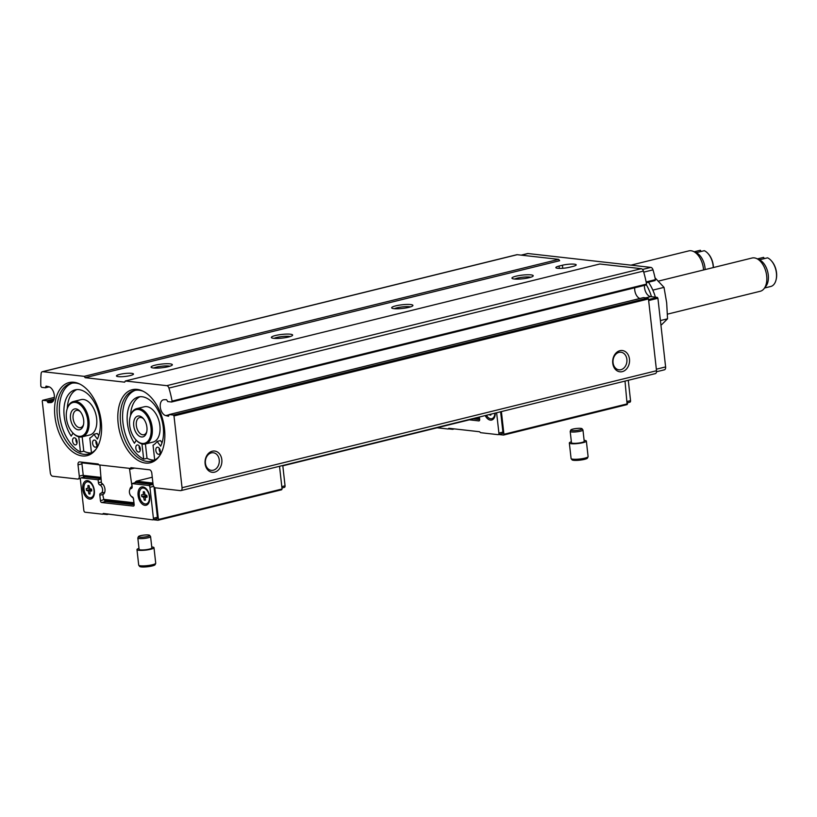 <?xml version="1.0" encoding="UTF-8"?>
<svg xmlns="http://www.w3.org/2000/svg" width="817" height="817" viewBox="0 0 817 817"><rect width="100%" height="100%" fill="white"/><g stroke="black" fill="none" stroke-linecap="round" stroke-linejoin="round"><path stroke-width="1.23" d="M776.068 279.812A14.124 8.405 -103.9 0 0 776.15 279.506A14.124 8.405 -103.9 0 0 771.595 261.052A14.124 8.405 -103.9 0 0 771.381 260.817M763.578 257.386A14.982 8.916 -103.9 0 1 763.578 257.375A14.982 8.916 -103.9 0 0 763.578 257.375L764.406 258.601M770.758 286.481L764.569 288.003L770.748 286.481A14.982 8.916 -103.9 0 0 770.758 286.481A14.982 8.916 -103.9 0 0 775.987 280.139A14.982 8.916 -103.9 0 0 771.156 260.562A14.982 8.916 -103.9 0 0 767.541 257.825L759.851 259.724A14.982 8.916 -103.9 0 0 757.972 259.173M667.458 314.147L760.239 291.271A17.126 10.182 -103.9 0 0 764.079 288.636L765.978 286.175A14.982 8.916 -103.9 0 0 767.694 271.795A14.982 8.916 -103.9 0 0 759.493 259.867L756.665 258.57A17.126 10.182 -103.9 0 0 752.038 258.019L658.359 281.119M763.589 257.375L757.39 258.907L763.578 257.375M713.425 267.547A14.124 8.405 -103.9 0 0 708.359 253.913A14.124 8.405 -103.9 0 0 708.145 253.679M700.353 250.247L694.154 251.779L700.343 250.247A14.982 8.916 -103.9 0 1 700.353 250.247L701.17 251.462M713.282 267.578A14.982 8.916 -103.9 0 0 707.92 253.433A14.982 8.916 -103.9 0 0 704.305 250.696L696.615 252.586A14.982 8.916 -103.9 0 0 694.736 252.044M705.153 269.579A14.982 8.916 -103.9 0 0 696.258 252.739L693.429 251.442A17.126 10.182 -103.9 0 0 688.802 250.89L630.959 265.157M143.292 391.323A36.387 21.65 -103.9 0 0 134.294 390.495A36.387 21.65 -103.9 0 0 120.61 423.298A36.387 21.65 -103.9 0 0 151.717 461.156A36.387 21.65 -103.9 0 0 159.305 456.243M135.469 390.26A36.387 21.65 -103.9 0 0 122.948 422.726A36.387 21.65 -103.9 0 0 143.68 459.144L141.974 443.958A25.256 15.023 -103.9 0 0 141.974 443.958L142.005 443.948M154.474 460.134A36.387 21.65 -103.9 0 1 147.019 458.317L143.68 459.144M80.056 384.184A36.387 21.65 -103.9 0 0 71.048 383.367A36.387 21.65 -103.9 0 0 57.364 416.17A36.387 21.65 -103.9 0 0 88.471 454.027A36.387 21.65 -103.9 0 0 96.059 449.115M72.233 383.132A36.387 21.65 -103.9 0 0 59.702 415.587A36.387 21.65 -103.9 0 0 80.444 452.005L78.769 436.819M91.238 453.006A36.387 21.65 -103.9 0 1 83.783 451.188L80.444 452.005M180.424 490.639A3.207 1.91 -103.9 0 0 180.843 490.619A3.207 1.91 -103.9 0 0 182.048 487.718L173.99 415.935L173.378 415.036L169.18 414.566L168.547 416.241L165.78 415.608A8.129 4.841 -103.9 0 1 160.357 407.693A8.129 4.841 -103.9 0 1 163.349 399.819A8.129 4.841 -103.9 0 1 164.003 399.738L166.607 399.697L167.73 401.576L171.56 401.995L172.07 401.076A68.924 41.003 -103.9 0 0 168.925 388.075A3.207 1.91 -103.9 0 0 166.801 385.665L125.328 380.988L124.674 382.162L85.152 377.699L84.222 376.351L42.76 371.674A3.207 1.91 -103.9 0 0 42.341 371.704A3.207 1.91 -103.9 0 0 41.116 373.665A68.924 41.003 -103.9 0 0 40.85 386.278L41.698 387.36L45.415 387.779L46.058 386.114L48.816 386.747A8.129 4.841 -103.9 0 1 54.239 394.662A8.129 4.841 -103.9 0 1 51.257 402.536A8.129 4.841 -103.9 0 1 50.603 402.618L47.999 402.658L46.875 400.769L42.688 400.299L42.249 401.076L50.307 472.869A3.207 1.91 -103.9 0 0 52.635 476.229L77.666 479.058A3.207 1.91 -103.9 0 0 78.075 479.028A3.207 1.91 -103.9 0 0 79.29 476.137L78.013 464.822A3.207 1.91 -103.9 0 1 79.229 461.922A3.207 1.91 -103.9 0 1 79.637 461.901L98.214 463.995L98.837 464.893L130.454 468.458L130.894 467.681L149.47 469.775A3.207 1.91 -103.9 0 1 151.799 473.135L153.065 484.45A3.207 1.91 -103.9 0 0 155.393 487.82L180.424 490.639M654.897 373.655A3.207 1.91 -103.9 0 0 655.316 373.624A3.207 1.91 -103.9 0 0 656.521 370.734L648.473 298.951L647.85 298.052L173.378 415.036M221.815 459.614A10.703 8.405 -83.6 0 1 210.306 471.777A10.703 8.405 -83.6 0 1 208.274 453.629A10.703 8.405 -83.6 0 1 221.815 459.614M629.468 359.102A10.703 8.405 -83.6 0 1 617.948 371.265A10.703 8.405 -83.6 0 1 615.916 353.118A10.703 8.405 -83.6 0 1 629.468 359.102M125.328 380.988L599.801 264.003L641.274 268.681A3.207 1.91 -103.9 0 1 643.398 271.091A68.924 41.003 -103.9 0 1 646.543 284.081L172.07 401.076M572.962 266.413A8.558 1.481 -6.4 0 0 576.21 264.871A8.558 1.481 -6.4 0 0 571.338 264.085A8.558 1.481 -6.4 0 0 562.423 265.229L559.083 266.056A8.558 1.481 -6.4 0 0 555.846 267.598A8.558 1.481 -6.4 0 0 560.717 268.385A8.558 1.481 -6.4 0 0 569.623 267.241L572.962 266.413M131.649 373.338A8.558 1.481 -6.4 0 0 122.101 373.9A8.558 1.481 -6.4 0 0 116.453 375.943A8.558 1.481 -6.4 0 0 125.134 376.453A8.558 1.481 -6.4 0 0 133.477 374.033A8.558 1.481 -6.4 0 0 131.649 373.338M514.24 279.005A10.703 1.848 173.6 0 1 512.157 278.444A10.703 1.848 173.6 0 1 522.38 275.104A10.703 1.848 173.6 0 1 533.092 276.095A10.703 1.848 173.6 0 1 525.28 278.454A10.703 1.848 173.6 0 1 514.24 279.005M153.371 367.987A10.703 1.848 173.6 0 1 151.288 367.415A10.703 1.848 173.6 0 1 161.511 364.086A10.703 1.848 173.6 0 1 172.224 365.066A10.703 1.848 173.6 0 1 164.411 367.425A10.703 1.848 173.6 0 1 153.371 367.987M393.947 308.663A10.703 1.848 173.6 0 1 391.864 308.101A10.703 1.848 173.6 0 1 402.097 304.772A10.703 1.848 173.6 0 1 412.81 305.752A10.703 1.848 173.6 0 1 404.987 308.111A10.703 1.848 173.6 0 1 393.947 308.663M273.654 338.32A10.703 1.848 173.6 0 1 271.571 337.758A10.703 1.848 173.6 0 1 281.804 334.429A10.703 1.848 173.6 0 1 292.517 335.409A10.703 1.848 173.6 0 1 284.694 337.768A10.703 1.848 173.6 0 1 273.654 338.32M655.111 280.558L646.288 282.733L655.111 280.558L655.418 279.669A67.637 40.237 -103.9 0 0 652.997 269.855A3.207 1.91 -103.9 0 0 650.853 267.394L527.976 253.536A3.207 1.91 -103.9 0 0 527.568 253.566L521.195 255.139M84.222 376.351L558.695 259.367L559.635 260.715L85.152 377.699M558.695 259.367L517.232 254.69A3.207 1.91 -103.9 0 0 516.814 254.71L42.341 371.704M132.762 467.886L130.454 468.458M171.662 401.944L646.033 285L646.339 284.132M634.727 287.788A8.129 4.841 -103.9 0 0 639.854 298.501M647.85 298.052L643.449 297.633M118.169 423.625A37.623 22.376 -103.9 0 0 134.836 458.143A37.623 22.376 -103.9 0 0 158.753 456.979A37.623 22.376 -103.9 0 0 163.063 420.878A37.623 22.376 -103.9 0 0 142.475 390.924A37.623 22.376 -103.9 0 0 118.169 423.625M54.933 416.496A37.623 22.376 -103.9 0 0 71.59 451.015A37.623 22.376 -103.9 0 0 95.518 449.85A37.623 22.376 -103.9 0 0 99.827 413.749A37.623 22.376 -103.9 0 0 79.229 383.786A37.623 22.376 -103.9 0 0 54.933 416.496M132.15 486.513L131.997 486.554A5.995 3.564 -103.9 0 0 129.801 489.659M131.466 496.44A5.995 3.564 -103.9 0 0 133.273 498.002L133.876 501.873M99.919 465.016L101.441 483.102A5.995 3.564 -103.9 0 1 104.964 489.158A5.995 3.564 -103.9 0 1 102.717 494.551L103.779 499.361L133.294 502.69L133.722 501.914M133.294 502.69L133.947 502.537M282.815 465.823L479.446 417.344M131.997 486.554L129.443 468.345M130.056 469.224L134.631 468.1M52.952 401.433L47.999 402.658M626.874 359.327A8.854 6.944 -83.6 0 1 618.98 369.825A8.854 6.944 -83.6 0 1 613.067 360.256A8.854 6.944 -83.6 0 1 620.961 352.239A8.854 6.944 -83.6 0 1 626.874 359.327M219.232 459.838A8.854 6.944 -83.6 0 1 211.327 470.337A8.854 6.944 -83.6 0 1 205.414 460.768A8.854 6.944 -83.6 0 1 213.319 452.751A8.854 6.944 -83.6 0 1 219.232 459.838M274.103 338.371A8.854 1.532 173.6 0 1 282.039 336.563A8.854 1.532 173.6 0 1 290.188 336.563M394.386 308.703A8.854 1.532 173.6 0 1 402.332 306.906A8.854 1.532 173.6 0 1 410.481 306.906M153.81 368.028A8.854 1.532 173.6 0 1 161.756 366.22A8.854 1.532 173.6 0 1 169.895 366.22M514.679 279.046A8.854 1.532 173.6 0 1 522.625 277.239A8.854 1.532 173.6 0 1 530.764 277.249M98.786 435.594L97.223 433.459L93.884 434.287L97.366 439.066A29.116 17.32 -103.9 0 0 96.089 405.773A29.116 17.32 -103.9 0 0 75.133 389.852A29.116 17.32 -103.9 0 0 64.043 407.734A29.116 17.32 -103.9 0 0 71.202 436.115L73.019 433.112M76.839 389.576A29.116 17.32 -103.9 0 0 67.29 408.408M83.783 451.188L82.17 436.84M72.693 432.744A18.199 10.825 -103.9 0 0 72.917 432.99A18.199 10.825 -103.9 0 0 82.119 436.85L89.799 434.961A18.199 10.825 -103.9 0 0 95.957 414.699A18.199 10.825 -103.9 0 0 81.087 399.625L73.407 401.525A18.199 10.825 -103.9 0 0 67.055 409.225A18.199 10.825 -103.9 0 0 66.974 409.542M162.021 442.732L160.469 440.588L157.119 441.415L160.612 446.194A29.116 17.32 -103.9 0 0 159.325 412.912A29.116 17.32 -103.9 0 0 138.369 396.98A29.116 17.32 -103.9 0 0 127.278 414.873A29.116 17.32 -103.9 0 0 134.437 443.243L136.255 440.24M140.075 396.715A29.116 17.32 -103.9 0 0 130.526 415.536M147.019 458.317L145.416 443.968M135.928 439.873A18.199 10.825 -103.9 0 0 136.153 440.118A18.199 10.825 -103.9 0 0 145.355 443.988L153.034 442.089A18.199 10.825 -103.9 0 0 159.192 421.838A18.199 10.825 -103.9 0 0 144.323 406.764L136.643 408.653A18.199 10.825 -103.9 0 0 130.291 416.353A18.199 10.825 -103.9 0 0 130.209 416.68M92.607 443.376A3.636 2.165 -103.9 0 0 95.722 447.165A3.636 2.165 -103.9 0 0 96.957 443.11A3.636 2.165 -103.9 0 0 93.975 440.097A3.636 2.165 -103.9 0 0 92.607 443.376M72.59 441.119A3.636 2.165 -103.9 0 0 75.695 444.908A3.636 2.165 -103.9 0 0 76.931 440.853A3.636 2.165 -103.9 0 0 73.959 437.841A3.636 2.165 -103.9 0 0 72.59 441.119M93.884 434.287A25.256 15.023 -103.9 0 1 89.809 438.075L91.463 452.884M75.971 438.821A3.636 2.165 -103.9 0 0 75.93 440.302A3.636 2.165 -103.9 0 0 77.023 443.11M95.998 441.078A3.636 2.165 -103.9 0 0 95.957 442.559A3.636 2.165 -103.9 0 0 97.049 445.367M155.853 450.514A3.636 2.165 -103.9 0 0 158.958 454.293A3.636 2.165 -103.9 0 0 160.193 450.249A3.636 2.165 -103.9 0 0 157.221 447.236A3.636 2.165 -103.9 0 0 155.853 450.514M135.826 448.257A3.636 2.165 -103.9 0 0 138.931 452.036A3.636 2.165 -103.9 0 0 140.167 447.992A3.636 2.165 -103.9 0 0 137.195 444.969A3.636 2.165 -103.9 0 0 135.826 448.257M157.119 441.415A25.256 15.023 -103.9 0 1 153.045 445.204L154.699 460.012M139.207 445.949A3.636 2.165 -103.9 0 0 139.166 447.43A3.636 2.165 -103.9 0 0 140.258 450.238M159.233 448.206A3.636 2.165 -103.9 0 0 159.192 449.687A3.636 2.165 -103.9 0 0 160.285 452.495M82.119 436.85A18.199 10.825 -103.9 0 0 88.267 416.599A18.199 10.825 -103.9 0 0 73.407 401.525M66.422 418.151A17.341 10.315 -103.9 0 0 72.478 432.51A17.341 10.315 -103.9 0 0 87.041 429.732A17.341 10.315 -103.9 0 0 81.077 405.549A17.341 10.315 -103.9 0 0 66.892 409.858A17.341 10.315 -103.9 0 0 66.422 418.151M70.507 418.61A10.703 6.362 -103.9 0 0 76.532 429.282A10.703 6.362 -103.9 0 0 83.385 425.218A10.703 6.362 -103.9 0 0 79.943 411.237A10.703 6.362 -103.9 0 0 73.019 409.705A10.703 6.362 -103.9 0 0 70.507 418.61M145.355 443.988A18.199 10.825 -103.9 0 0 151.502 423.727A18.199 10.825 -103.9 0 0 136.643 408.653M129.658 425.279A17.341 10.315 -103.9 0 0 135.714 439.638A17.341 10.315 -103.9 0 0 150.277 436.86A17.341 10.315 -103.9 0 0 144.313 412.677A17.341 10.315 -103.9 0 0 130.128 416.987A17.341 10.315 -103.9 0 0 129.658 425.279M133.743 425.739A10.703 6.362 -103.9 0 0 139.768 436.421A10.703 6.362 -103.9 0 0 146.621 432.346A10.703 6.362 -103.9 0 0 143.179 418.365A10.703 6.362 -103.9 0 0 136.255 416.833A10.703 6.362 -103.9 0 0 133.743 425.739M80.434 411.809A8.854 5.259 -103.9 0 0 76.42 410.41A8.854 5.259 -103.9 0 0 73.091 418.386A8.854 5.259 -103.9 0 0 80.658 427.587A8.854 5.259 -103.9 0 0 83.548 424.472M143.669 418.947A8.854 5.259 -103.9 0 0 139.656 417.538A8.854 5.259 -103.9 0 0 136.327 425.514A8.854 5.259 -103.9 0 0 143.894 434.726A8.854 5.259 -103.9 0 0 146.794 431.611M663.986 369.835A3.207 1.91 -103.9 0 0 664.405 369.815A3.207 1.91 -103.9 0 0 665.61 366.915L657.92 298.276L657.297 297.378L650.73 296.632L645.89 297.827M644.47 285.388A8.558 5.096 -103.9 0 0 650.73 296.632M655.387 297.163A34.253 20.374 -103.9 0 0 648.443 282.202M651.506 296.724A37.459 22.284 -103.9 0 0 646.308 284.725M703.56 269.978A17.126 10.182 -103.9 0 0 693.429 251.442M652.824 290.117L664.017 287.359L666.682 302.862L667.54 318.814L661.596 324.727M660.412 320.57L667.54 318.814M655.469 278.301L664.017 287.359M764.079 288.636A17.126 10.182 -103.9 0 0 766.029 272.214A17.126 10.182 -103.9 0 0 756.665 258.57M152.258 477.24L136.357 481.162L152.902 483.031M100.94 478.65L85.244 476.883A1.716 1.021 -103.9 0 0 85.019 476.893A1.716 1.021 -103.9 0 0 84.815 476.985M104.474 492.365A2.145 1.277 -103.9 0 0 103.81 493.907M100.44 500.719L99.827 495.214A2.145 1.277 -103.9 0 1 100.634 493.284A2.145 1.277 -103.9 0 1 100.736 493.274A4.279 2.543 -103.9 0 0 100.94 493.233A4.279 2.543 -103.9 0 0 102.534 489.199A4.279 2.543 -103.9 0 0 99.807 484.961A2.145 1.277 -103.9 0 1 98.428 482.755L98.091 479.773L81.23 477.863A1.716 1.021 -103.9 0 0 81.006 477.884A1.716 1.021 -103.9 0 0 80.362 479.426L83.845 510.431A1.716 1.021 -103.9 0 0 85.08 512.228L102.523 514.199L103.391 513.464L152.534 519.837A1.716 1.021 -103.9 0 0 152.759 519.826A1.716 1.021 -103.9 0 0 153.402 518.284L149.93 487.269A1.716 1.021 -103.9 0 0 148.684 485.472L131.823 483.572L132.15 486.564A2.145 1.277 -103.9 0 1 131.353 488.495A2.145 1.277 -103.9 0 1 131.241 488.515A4.279 2.543 -103.9 0 0 131.037 488.546A4.279 2.543 -103.9 0 0 129.454 492.58A4.279 2.543 -103.9 0 0 132.18 496.818A2.145 1.277 -103.9 0 1 133.549 499.024L134.172 504.528A1.716 1.021 -103.9 0 1 133.528 506.07A1.716 1.021 -103.9 0 1 133.304 506.08L101.686 502.516A1.716 1.021 -103.9 0 1 100.44 500.719L104.423 499.432M104.453 499.738A1.716 1.021 -103.9 0 0 105.699 501.526L134.182 504.743M153.085 484.644A1.716 1.021 -103.9 0 0 152.697 484.491L135.826 482.581L131.823 483.572M156.547 518.846A1.716 1.021 -103.9 0 0 156.772 518.836A1.716 1.021 -103.9 0 0 157.415 517.294L154.005 486.891M153.208 519.714L158.008 520.255L158.437 519.479L154.873 487.657M135.326 482.704L135.254 482.101L153.024 484.113M134.1 503.905L105.597 500.688L104.944 499.493M83.467 477.271L83.344 476.25L100.889 478.231M103.136 514.067L107.119 514.516L107.446 513.924M135.254 482.101L136.357 481.162M83.344 476.25L84.202 475.525M284.183 487.381A1.716 1.021 -103.9 0 0 284.408 487.361A1.716 1.021 -103.9 0 0 285.051 485.819L282.774 465.486M158.437 519.479L282.069 488.995L281.64 489.771L158.008 520.255M282.069 488.995L279.526 466.282M108.865 514.087L107.119 514.516M98.091 479.773L100.981 479.058M138.093 495.449A9.416 5.607 -103.9 0 0 143.394 504.845A9.416 5.607 -103.9 0 0 149.429 501.26A9.416 5.607 -103.9 0 0 146.396 488.964A9.416 5.607 -103.9 0 0 140.31 487.616A9.416 5.607 -103.9 0 0 138.093 495.449M82.762 489.209A9.416 5.607 -103.9 0 0 88.062 498.605A9.416 5.607 -103.9 0 0 94.098 495.02A9.416 5.607 -103.9 0 0 91.065 482.724A9.416 5.607 -103.9 0 0 84.978 481.376A9.416 5.607 -103.9 0 0 82.762 489.209M83.988 489.189A8.129 4.841 -103.9 0 0 90.942 497.655A8.129 4.841 -103.9 0 0 93.689 488.597A8.129 4.841 -103.9 0 0 87.041 481.856A8.129 4.841 -103.9 0 0 83.988 489.189M89.982 491.191L91.708 490.956A4.34 2.584 -103.9 0 0 91.504 489.148L89.686 488.515L89.094 485.666A4.34 2.584 -103.9 0 0 87.96 485.533L88.001 488.321L86.275 488.556A4.34 2.584 -103.9 0 0 86.479 490.374L88.297 491.007L88.89 493.846A4.34 2.584 -103.9 0 0 90.033 493.979L89.982 491.191L91.708 490.762M91.218 497.573A8.129 4.841 -103.9 0 0 91.504 497.512A8.129 4.841 -103.9 0 0 94.221 494.52M91.402 483.113A8.129 4.841 -103.9 0 0 87.613 481.724A8.129 4.841 -103.9 0 0 87.337 481.805M139.319 495.439A8.129 4.841 -103.9 0 0 146.274 503.895A8.129 4.841 -103.9 0 0 149.021 494.836A8.129 4.841 -103.9 0 0 142.383 488.096A8.129 4.841 -103.9 0 0 139.319 495.439M145.314 497.43L147.04 497.196A4.34 2.584 -103.9 0 0 146.835 495.388L145.018 494.755L144.425 491.905A4.34 2.584 -103.9 0 0 143.292 491.783L143.332 494.561L141.607 494.796A4.34 2.584 -103.9 0 0 141.811 496.613L143.639 497.247L144.221 500.086A4.34 2.584 -103.9 0 0 145.365 500.218L145.314 497.43L147.04 497.012M146.549 503.813A8.129 4.841 -103.9 0 0 146.846 503.752A8.129 4.841 -103.9 0 0 149.552 500.76M146.733 489.352A8.129 4.841 -103.9 0 0 142.944 487.963A8.129 4.841 -103.9 0 0 142.669 488.045M89.564 487.943L88.001 488.321M90.37 488.75A4.34 2.584 -103.9 0 0 90.493 489.383L86.479 490.374M91.678 490.169L88.297 491.007M90.493 489.383L91.627 489.781M90.023 493.57L88.89 493.846M144.895 494.183L143.332 494.561M145.702 494.99A4.34 2.584 -103.9 0 0 145.824 495.623L141.811 496.613M147.009 496.409L143.639 497.247M145.824 495.623L146.958 496.021M145.355 499.81L144.221 500.086M100.797 477.394L83.252 475.412L81.843 462.841L98.734 464.75M81.843 462.841L83.773 462.361M138.982 548.391A8.558 1.481 -6.4 0 0 136.97 549.606L138.706 565.109A8.558 1.481 -6.4 0 0 138.767 565.252L139.636 566.416A7.823 1.348 -6.4 0 0 147.509 566.753A7.823 1.348 -6.4 0 0 155.107 564.68L155.7 563.352A8.558 1.481 -6.4 0 0 155.72 563.199L153.984 547.696A8.558 1.481 -6.4 0 0 152.156 547.002A8.558 1.481 -6.4 0 0 151.748 546.961M138.767 565.252A8.558 1.481 -6.4 0 0 147.377 565.619A8.558 1.481 -6.4 0 0 155.7 563.352M136.97 549.606A8.558 1.481 -6.4 0 0 145.64 550.117A8.558 1.481 -6.4 0 0 153.984 547.696M138.441 536.606L137.848 537.933A6.424 1.113 -6.4 0 0 137.828 538.046L139.094 549.361A6.424 1.113 -6.4 0 0 145.6 549.749A6.424 1.113 -6.4 0 0 151.86 547.931L150.583 536.616A6.424 1.113 -6.4 0 0 150.542 536.514L149.674 535.349A5.678 0.98 -6.4 0 0 148.5 534.982A5.678 0.98 -6.4 0 0 142.434 535.309A5.678 0.98 -6.4 0 0 138.441 536.606A5.678 0.98 -6.4 0 0 144.17 537.055A5.678 0.98 -6.4 0 0 149.674 535.349M137.828 538.046A6.424 1.113 -6.4 0 0 144.333 538.434A6.424 1.113 -6.4 0 0 150.583 536.616M625.015 381.1L627.129 404.589L503.507 435.063L498.707 434.521M496.624 412.759L498.901 433.092A1.716 1.021 76.1 0 1 498.258 434.634A1.716 1.021 76.1 0 1 498.033 434.654L480.6 432.683L479.538 431.733L448.89 428.282L448.022 429.007L437.115 427.781M500.627 411.768L502.915 432.101A1.716 1.021 76.1 0 1 502.271 433.643A1.716 1.021 76.1 0 1 502.047 433.664M495.276 413.085A9.416 5.607 76.1 0 1 494.928 416.078A9.416 5.607 76.1 0 1 485.186 415.577M469.356 419.826L478.803 420.898A1.716 1.021 76.1 0 0 479.028 420.878A1.716 1.021 76.1 0 0 479.671 419.335L479.405 417.007M628.273 380.293L630.55 400.636A1.716 1.021 76.1 0 1 629.907 402.178A1.716 1.021 76.1 0 1 629.682 402.189M452.945 428.741L452.618 429.323L448.635 428.874M452.618 429.323L454.364 428.894M501.393 411.584L503.936 434.287L627.568 403.802M473.37 418.845L479.681 419.55M503.936 434.287L503.507 435.063M475.668 418.273L479.599 418.712M495.051 415.577A8.129 4.841 76.1 0 1 492.334 418.57A8.129 4.841 76.1 0 1 492.048 418.621M494.898 413.177A8.129 4.841 76.1 0 1 491.773 418.712A8.129 4.841 76.1 0 1 486.432 415.271M489.638 414.485L489.72 414.903A4.34 2.584 -103.9 0 0 490.864 415.036L490.843 414.178M490.854 414.627L489.72 414.903M571.359 441.783A8.558 1.481 -6.4 0 0 569.337 442.998L571.083 458.5A8.558 1.481 -6.4 0 0 571.134 458.643L572.012 459.808A7.823 1.348 -6.4 0 0 573.626 460.308A7.823 1.348 -6.4 0 0 581.97 459.859A7.823 1.348 -6.4 0 0 587.474 458.071L588.066 456.744A8.558 1.481 -6.4 0 0 588.097 456.591L586.361 441.088A8.558 1.481 -6.4 0 0 584.124 440.353M571.134 458.643A8.558 1.481 -6.4 0 0 572.901 459.195A8.558 1.481 -6.4 0 0 582.041 458.705A8.558 1.481 -6.4 0 0 588.066 456.744M569.337 442.998A8.558 1.481 -6.4 0 0 571.165 443.692A8.558 1.481 -6.4 0 0 580.713 443.131A8.558 1.481 -6.4 0 0 586.361 441.088M570.807 429.997L570.215 431.325A6.424 1.113 -6.4 0 0 570.195 431.437L571.471 442.753A6.424 1.113 -6.4 0 0 572.84 443.274A6.424 1.113 -6.4 0 0 579.999 442.855A6.424 1.113 -6.4 0 0 584.226 441.323L582.96 430.008A6.424 1.113 -6.4 0 0 582.919 429.905L582.041 428.741A5.678 0.98 -6.4 0 0 576.332 428.496A5.678 0.98 -6.4 0 0 570.807 429.997A5.678 0.98 -6.4 0 0 572.002 430.559A5.678 0.98 -6.4 0 0 578.61 430.14A5.678 0.98 -6.4 0 0 582.041 428.741M570.195 431.437A6.424 1.113 -6.4 0 0 571.563 431.958A6.424 1.113 -6.4 0 0 578.732 431.539A6.424 1.113 -6.4 0 0 582.96 430.008M656.521 370.734L182.048 487.718M648.473 298.951L173.99 415.935M643.398 271.091L168.925 388.075M641.274 268.681L166.801 385.665M650.853 267.394L642.54 269.447M527.976 253.536L521.409 255.159M517.232 254.69L42.76 371.674M83.222 475.157L79.29 476.137M81.955 463.852L78.013 464.822M51.869 402.301L50.603 402.618M47.182 386.349L45.813 386.686M47.846 386.512L45.854 387.003M49.194 386.85L45.629 387.728M42.576 400.31L54.361 397.399L42.688 400.299M54.116 398.982L46.875 400.769M53.738 400.126L47.498 401.668M53.565 400.493L47.529 401.984M168.802 414.862L165.78 415.608M643.663 297.582L169.18 414.566M559.349 268.395L559.083 266.056M562.77 268.282L562.423 265.229M665.61 366.915L656.347 369.202M657.92 298.276L648.647 300.554M657.297 297.378L648.535 299.533M655.418 279.669L646.135 281.957M652.997 269.855L643.714 272.143M285.051 485.819L281.804 486.626M153.402 518.284L157.415 517.294M149.93 487.269L153.647 486.35M148.684 485.472L152.697 484.491M102.728 514.148L104.821 513.627M102.86 513.995L104.494 513.587M103.044 513.668L103.718 513.505M108.722 499.922L105.597 500.688M105.791 499.595L104.984 499.79M101.686 502.516L105.699 501.526M99.827 495.214L103.136 494.408M99.807 484.961L102.881 484.205M98.428 482.755L101.318 482.05M81.23 477.863L85.244 476.883M448.227 428.956L450.32 428.445M498.901 433.092L502.915 432.101M448.359 428.802L449.993 428.404M448.543 428.486L449.217 428.312M630.55 400.636L627.303 401.433M776.15 279.506L775.987 280.139M655.316 373.624L180.843 490.619M80.464 478.435L78.075 479.028M49.224 386.86L45.527 387.779M646.033 285L171.56 401.995M643.551 297.582L169.078 414.576M66.892 409.858L67.055 409.225M130.128 416.987L130.291 416.353M664.405 369.815L656.531 371.755M100.94 493.233L104.719 492.304M81.006 477.884L85.019 476.893M102.636 514.189L104.882 513.638M152.759 519.826L156.772 518.836M284.408 487.361L281.957 487.974M87.613 481.724L87.041 481.856M91.504 497.512L90.942 497.655M142.944 487.963L142.383 488.096M146.846 503.752L146.274 503.895M629.907 402.178L627.456 402.781M498.258 434.634L502.271 433.643M448.125 429.007L450.381 428.445M491.773 418.712L492.334 418.57"/></g></svg>

